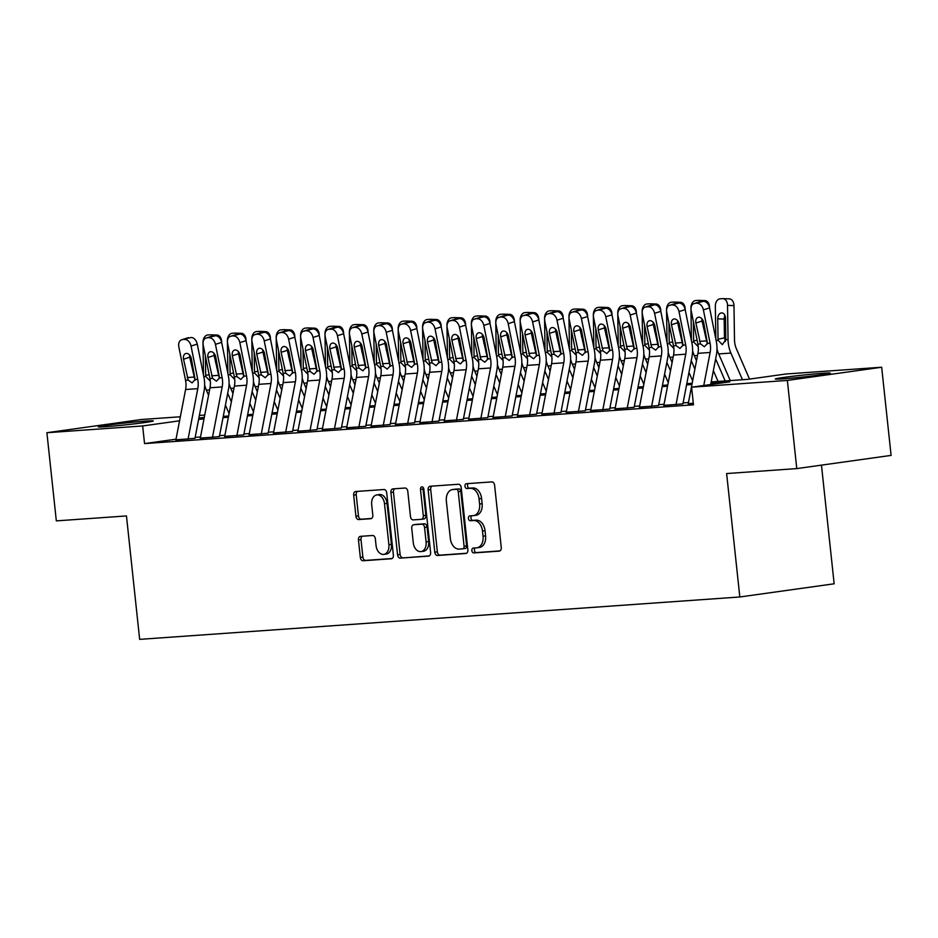<?xml version="1.0" encoding="UTF-8"?>
<svg xmlns="http://www.w3.org/2000/svg" width="938" height="938" viewBox="0 0 938 938"><rect width="100%" height="100%" fill="white"/><g stroke="black" fill="none" stroke-linecap="round" stroke-linejoin="round"><path stroke-width="1.41" d="M471.849 550.629A2.439 1.677 -98 0 0 473.784 552.928L499.227 551.134A3.482 2.392 -98 0 0 499.344 551.122A3.482 2.392 -98 0 0 501.255 547.499L494.596 485.192A3.482 2.392 -98 0 0 491.829 481.898L466.385 483.703A2.439 1.677 -98 0 0 466.303 483.703A2.439 1.677 -98 0 0 464.967 486.236A2.439 1.677 -98 0 0 466.901 488.546L470.196 488.311A11.15 7.668 -98 0 1 479.048 498.852L479.599 504.034A11.15 7.668 -98 0 1 473.479 515.619A11.15 7.668 -98 0 1 473.115 515.654L469.821 515.888A2.439 1.677 -98 0 0 469.75 515.9A2.439 1.677 -98 0 0 468.414 518.433A2.439 1.677 -98 0 0 470.348 520.742L473.631 520.508A11.15 7.668 -98 0 1 482.484 531.037L483.035 536.231A11.15 7.668 -98 0 1 476.914 547.815A11.15 7.668 -98 0 1 476.563 547.851L473.268 548.085A2.439 1.677 -98 0 0 473.186 548.097A2.439 1.677 -98 0 0 471.849 550.629M475.214 547.944A2.439 1.677 -98 0 0 474.394 550.266A2.439 1.677 -98 0 0 476.328 552.576L499.966 550.899M468.332 483.562A2.439 1.677 -98 0 0 467.523 485.884A2.439 1.677 -98 0 0 469.457 488.182L472.74 487.959L470.196 488.311M471.767 515.748A2.439 1.677 -98 0 0 470.958 518.081A2.439 1.677 -98 0 0 472.893 520.379L476.187 520.144L473.631 520.508M145.66 421.115A27.683 0.95 173.9 0 1 153.304 420.951A27.683 0.95 173.9 0 1 136.08 423.671A27.683 0.95 173.9 0 1 105.888 426.673A27.683 0.95 173.9 0 1 98.255 426.837A27.683 0.95 173.9 0 1 115.48 424.105A27.683 0.95 173.9 0 1 145.66 421.115M822.685 373.289A27.683 0.95 173.9 0 1 830.318 373.136A27.683 0.95 173.9 0 1 813.094 375.857A27.683 0.95 173.9 0 1 782.913 378.858A27.683 0.95 173.9 0 1 775.28 379.011A27.683 0.95 173.9 0 1 792.504 376.29A27.683 0.95 173.9 0 1 822.685 373.289M360.485 536.348A3.482 2.392 -98 0 0 360.368 536.36A3.482 2.392 -98 0 0 358.457 539.971L360.321 557.453A3.482 2.392 -98 0 0 363.088 560.748L391.345 558.755A3.482 2.392 -98 0 0 391.463 558.743A3.482 2.392 -98 0 0 393.374 555.12L386.714 492.813A3.482 2.392 -98 0 0 383.947 489.519L355.69 491.512A3.482 2.392 -98 0 0 355.572 491.524A3.482 2.392 -98 0 0 353.661 495.147L355.924 516.263A3.482 2.392 -98 0 0 358.691 519.558L370.78 518.702A3.482 2.392 -98 0 0 370.897 518.691A3.482 2.392 -98 0 0 372.808 515.068L371.683 504.597A9.321 6.414 -98 0 1 376.795 494.924A9.321 6.414 -98 0 1 384.498 503.694L388.883 544.708A9.321 6.414 -98 0 1 383.759 554.393A9.321 6.414 -98 0 1 376.068 545.623L375.341 538.787A3.482 2.392 -98 0 0 372.574 535.492L360.485 536.348M711.203 381.93L747.68 379.351L785.915 374.004L881.673 367.239L891.1 455.399L796.772 468.59L726.633 473.549L739.824 596.978L139.656 639.364L126.466 515.935L56.327 520.883L46.9 432.723L141.228 419.532L180.342 416.777M796.772 468.59L787.357 380.429L691.587 387.195L729.834 381.848L710.957 383.173M176.027 439.195L144.546 443.592L693.475 404.817L691.587 387.195M144.546 443.592L142.658 425.958L46.9 432.723M434.798 552.201A3.482 2.392 -98 0 0 437.565 555.484L465.823 553.49A3.482 2.392 -98 0 0 465.94 553.479A3.482 2.392 -98 0 0 467.851 549.856L461.191 487.549A3.482 2.392 -98 0 0 458.424 484.266L430.167 486.259A3.482 2.392 -98 0 0 430.05 486.271A3.482 2.392 -98 0 0 428.138 489.882L434.798 552.201L437.354 551.837A3.482 2.392 -98 0 0 440.11 555.132L466.549 553.268M428.584 556.117L400.327 558.122A3.482 2.392 -98 0 1 397.56 554.827L390.9 492.52A3.482 2.392 -98 0 1 392.811 488.897A3.482 2.392 -98 0 1 392.928 488.886L405.017 488.03A3.482 2.392 -98 0 1 407.784 491.324L410.481 516.592A3.482 2.392 -98 0 0 413.248 519.887L421.268 519.324A3.482 2.392 -98 0 0 421.385 519.312A3.482 2.392 -98 0 0 423.296 515.689L420.482 489.378A2.439 1.677 -98 0 1 421.83 486.845A2.439 1.677 -98 0 1 423.835 489.144L430.612 552.494A3.482 2.392 -98 0 1 428.701 556.105A3.482 2.392 -98 0 1 428.584 556.117L428.807 556.093M688.222 403.786L693.346 403.551M663.823 405.509L682.958 403.844M639.423 407.233L658.558 405.568L667.575 358.551A26.616 19.288 86 0 0 667.493 344.68L660.798 311.334L654.595 313.327A7.094 4.819 -107.8 0 0 648.322 306.761L645.883 306.937A7.094 4.819 -107.8 0 0 645.11 307.089A7.094 4.819 -107.8 0 0 642.389 314.195L649.084 347.529A17.74 12.862 86 0 1 649.143 356.78L639.458 407.057A12.417 9.005 -94 0 0 639.399 407.362M615.023 408.956L634.158 407.291L643.175 360.274A26.616 19.288 86 0 0 643.093 346.403L636.269 312.495M590.623 410.68L609.77 409.015M566.235 412.403L585.371 410.738M541.836 414.127L560.971 412.462M517.436 415.851L536.571 414.186M493.036 417.574L512.183 415.909M468.648 419.298L487.783 417.633L496.8 370.604A26.616 19.288 86 0 0 496.706 356.745L489.882 322.836M444.249 421.021L463.384 419.356M419.849 422.745L438.984 421.08M395.449 424.468L414.584 422.804M371.049 426.192L390.196 424.527M346.661 427.916L365.797 426.251M322.262 429.639L341.397 427.974L350.413 380.945A26.616 19.288 86 0 0 350.331 367.075L343.636 333.74L337.434 335.734A7.094 4.819 -107.8 0 0 331.161 329.168L328.722 329.344A7.094 4.819 -107.8 0 0 327.948 329.484A7.094 4.819 -107.8 0 0 325.228 336.59L331.923 369.924A17.74 12.862 86 0 1 331.982 379.175L322.297 429.463A12.417 9.005 -94 0 0 322.238 429.768M297.862 431.351L316.997 429.698M273.462 433.075L292.609 431.421M249.074 434.798L268.209 433.145M224.674 436.522L243.81 434.869M200.275 438.245L219.41 436.58M688.457 402.531L683.099 402.906M664.057 404.255L658.699 404.63M639.669 405.978L634.299 406.353M615.269 407.702L609.899 408.077M590.87 409.425L585.5 409.8M566.47 411.149L561.112 411.524M542.07 412.872L536.712 413.248M517.682 414.596L512.312 414.971M493.282 416.32L487.912 416.695M468.883 418.043L463.524 418.418M444.483 419.767L439.125 420.142M420.095 421.49L414.725 421.866M395.695 423.214L390.325 423.589M371.296 424.937L365.926 425.313M346.896 426.661L341.538 427.036M322.496 428.385L317.138 428.76M298.108 430.096L292.738 430.483M273.708 431.82L268.338 432.207M249.309 433.544L243.95 433.931M224.909 435.267L219.551 435.654M200.521 436.991L195.151 437.378M195.022 438.304L175.875 439.969M739.824 596.978L834.152 583.788L821.465 465.142M881.673 367.239L787.357 380.429M199.384 415.428L204.742 415.053M204.296 417.34L198.868 418.102L204.226 417.727M223.256 416.39L228.626 416.015M247.655 414.666L253.026 414.291M272.055 412.943L277.413 412.568M296.455 411.219L301.813 410.844M320.843 409.496L326.213 409.12M345.243 407.772L350.613 407.397M369.642 406.048L375.001 405.673M394.042 404.325L399.4 403.95M418.43 402.601L423.8 402.226M442.83 400.878L448.2 400.503M467.23 399.154L472.6 398.779M491.629 397.431L496.988 397.055M516.029 395.707L521.387 395.332M540.417 393.983L545.787 393.608M564.817 392.26L570.187 391.885M589.216 390.536L594.575 390.161M613.616 388.813L618.974 388.438M638.004 387.089L643.374 386.714M662.404 385.366L667.774 384.99M686.804 383.642L692.174 383.267M179.568 420.799L142.658 425.958M691.927 384.521L686.557 384.897M667.528 386.245L662.169 386.62M643.128 387.969L637.77 388.344M618.74 389.692L613.37 390.067M594.34 391.416L588.97 391.791M569.941 393.139L564.582 393.514M545.541 394.863L540.182 395.238M521.153 396.586L515.783 396.962M496.753 398.31L491.383 398.685M472.353 400.034L466.983 400.409M447.954 401.757L442.595 402.132M423.554 403.481L418.196 403.856M399.166 405.204L393.796 405.579M374.766 406.916L369.396 407.303M350.366 408.64L345.008 409.027M325.967 410.363L320.608 410.75M301.579 412.087L296.209 412.474M277.179 413.81L271.809 414.197M252.779 415.534L247.409 415.921M228.38 417.258L223.021 417.644M203.98 418.981L198.622 419.368M479.107 547.499A11.15 7.668 -98 0 0 479.47 547.452A11.15 7.668 -98 0 0 485.591 535.879L483.035 536.231M476.187 520.144A11.15 7.668 -98 0 1 485.028 530.685L485.591 535.879M475.672 515.302A11.15 7.668 -98 0 0 476.023 515.267A11.15 7.668 -98 0 0 482.144 503.683L479.599 504.034M472.74 487.959A11.15 7.668 -98 0 1 481.593 498.488L482.144 503.683M431.984 486.13A3.482 2.392 -98 0 0 430.694 489.53L437.354 551.837M462.669 548.836A2.439 1.677 -98 0 0 462.751 548.824A2.439 1.677 -98 0 0 464.087 546.291L458.236 491.594A2.439 1.677 -98 0 0 456.302 489.296L452.831 489.542A11.15 7.668 -98 0 0 452.479 489.577A11.15 7.668 -98 0 0 446.359 501.162L450.346 538.541A11.15 7.668 -98 0 0 459.198 549.082L462.669 548.836M462.821 548.812L465.225 548.472A2.439 1.677 -98 0 0 465.295 548.472A2.439 1.677 -98 0 0 466.632 545.928L464.087 546.291M454.672 489.284A11.15 7.668 -98 0 1 455.024 489.214A11.15 7.668 -98 0 1 455.387 489.179L458.858 488.933A2.439 1.677 -98 0 1 460.793 491.242L466.632 545.928M429.323 555.894L400.327 558.122M394.746 488.757A3.482 2.392 -98 0 0 393.456 492.157L400.116 554.464A3.482 2.392 -98 0 0 402.871 557.758M421.502 519.289L423.824 518.96A3.482 2.392 -98 0 0 423.929 518.949A3.482 2.392 -98 0 0 425.852 515.337L423.038 489.026L420.482 489.378M423.226 487.537A2.439 1.677 -98 0 0 423.038 489.026M413.283 542.821A9.321 6.414 -98 0 0 420.986 551.591A9.321 6.414 -98 0 0 426.098 541.906L424.551 527.461A3.482 2.392 -98 0 0 421.795 524.166L413.764 524.729A3.482 2.392 -98 0 0 413.658 524.741A3.482 2.392 -98 0 0 411.747 528.364L413.283 542.821M420.986 551.591L423.53 551.239A9.321 6.414 -98 0 0 428.654 541.554L426.098 541.906M416.097 524.412A3.482 2.392 -98 0 1 416.202 524.389A3.482 2.392 -98 0 1 416.32 524.377L424.339 523.814A3.482 2.392 -98 0 1 427.107 527.097L428.654 541.554M383.759 554.393L386.315 554.041A9.321 6.414 -98 0 0 391.427 544.357L388.883 544.708M376.795 494.924L379.351 494.561A9.321 6.414 -98 0 1 387.042 503.343L391.427 544.357M357.507 491.383A3.482 2.392 -98 0 0 356.217 494.795L358.468 515.912A3.482 2.392 -98 0 0 361.236 519.195L371.507 518.468M362.291 536.219A3.482 2.392 -98 0 0 361.001 539.62L362.877 557.102A3.482 2.392 -98 0 0 365.632 560.396L392.084 558.52M749.521 379.093L736.389 348.795A17.74 12.862 -94 0 1 734.501 339.802L733.973 305.6L727.536 305.389A7.094 4.878 -88 0 0 722.893 298.636A7.094 4.878 -88 0 0 722.541 298.647L720.103 298.812A7.094 4.878 -88 0 0 715.331 306.245L715.835 339.005M742.439 379.714L730.901 353.063A26.616 19.288 -94 0 1 728.052 339.579L727.536 305.389M730.245 380.582L718.696 353.931A26.616 19.288 -94 0 1 716.995 348.936M717.722 318.85A5.675 3.904 92 0 1 721.545 312.905A5.675 3.904 92 0 1 721.826 312.893A5.675 3.904 92 0 1 725.531 318.299L725.789 339.744L722.319 344.645L718.121 340.283L718.039 339.216L724.453 337.879L724.171 319.072L717.722 318.85L718.039 339.216M728.99 298.859A7.094 4.878 92 0 1 729.342 298.859A7.094 4.878 92 0 1 733.973 305.6M724.957 315.485A5.675 3.904 -88 0 0 724.171 319.072M724.453 337.879L725.437 341.491M688.199 403.915A12.417 9.005 -94 0 1 688.246 403.61L697.942 353.333A17.74 12.862 86 0 0 697.884 344.082L691.189 310.748A7.094 4.819 -107.8 0 1 693.897 303.642A7.094 4.819 -107.8 0 1 694.683 303.49L703.324 301.333L694.683 303.49M710.699 384.521L716.362 355.103A26.616 19.288 86 0 0 716.28 341.233L709.585 307.899L703.383 309.88A7.094 4.819 -107.8 0 0 697.122 303.314M703.77 385.483L710.136 352.465A17.74 12.862 86 0 0 710.078 343.214L703.383 309.88M701.964 318.861A5.675 3.858 -107.8 0 0 702.081 321.031L707.322 344.012M703.324 301.333A7.094 4.819 72.2 0 1 709.585 307.899M693.897 303.642L700.1 301.649A7.094 4.819 72.2 0 1 700.885 301.497M700.51 343.894L695.879 323.024A5.675 3.858 72.2 0 1 698.048 317.337A5.675 3.858 72.2 0 1 698.669 317.22A5.675 3.858 72.2 0 1 703.688 322.473L707.451 343.402L704.391 346.708L700.51 343.894L697.884 344.082M725.18 380.934L715.635 358.914M703.453 327.854L703.348 321.277M718.051 381.438L713.372 370.651M696.512 360.743L694.296 355.654A26.616 19.288 -94 0 1 692.596 350.66M691.435 340.729L690.943 307.969A7.094 4.878 -88 0 1 695.703 300.535L698.153 300.359A7.094 4.878 -88 0 1 698.505 300.359L704.942 300.582A7.094 4.878 92 0 1 709.574 307.324M697.931 346.368L693.721 342.007L693.639 340.94L697.11 340.224M693.346 321.476L693.639 340.94M701.014 301.497A7.094 4.878 -88 0 0 698.505 300.359M694.894 369.091L691.236 360.638M682.911 403.844L691.974 356.827A26.616 19.288 86 0 0 691.892 342.956L685.068 309.048M679.053 329.578L678.96 323M692.643 380.828L688.973 372.374M672.112 362.467L669.908 357.378A26.616 19.288 -94 0 1 668.196 352.383M667.047 342.452L666.543 309.692A7.094 4.878 -88 0 1 671.315 302.259L673.754 302.083A7.094 4.878 -88 0 1 674.105 302.083L680.542 302.306A7.094 4.878 92 0 1 685.186 309.048M673.531 348.092L669.333 343.73L669.24 342.663L672.71 341.948M668.946 323.2L669.24 342.663M676.615 303.22A7.094 4.878 -88 0 0 674.105 302.083M670.506 370.815L666.836 362.361M654.665 331.302L654.56 324.724M668.243 382.552L664.573 374.098M647.712 364.19L645.508 359.102A26.616 19.288 -94 0 1 643.796 354.107M642.647 344.176L642.143 311.416A7.094 4.878 -88 0 1 646.915 303.982L649.354 303.806A7.094 4.878 -88 0 1 649.706 303.806L656.143 304.029A7.094 4.878 92 0 1 660.786 310.771M649.131 349.815L644.934 345.454L644.852 344.387L648.31 343.671M644.547 324.923L644.852 344.387M652.215 304.944A7.094 4.878 -88 0 0 649.706 303.806M646.106 372.538L642.436 364.085M630.266 333.025L630.16 326.447M643.843 384.275L640.185 375.821M623.313 365.914L621.108 360.825A26.616 19.288 -94 0 1 619.408 355.83M618.248 345.899L617.743 313.14A7.094 4.878 -88 0 1 622.515 305.706L624.954 305.53A7.094 4.878 -88 0 1 625.306 305.53L631.755 305.753A7.094 4.878 92 0 1 636.386 312.495M624.731 351.527L620.534 347.177L620.452 346.11L623.911 345.383M620.147 326.647L620.452 346.11M627.827 306.667A7.094 4.878 -88 0 0 625.306 305.53M663.799 405.638A12.417 9.005 -94 0 1 663.858 405.333L673.543 355.056A17.74 12.862 86 0 0 673.484 345.805L666.789 312.471A7.094 4.819 -107.8 0 1 669.498 305.366A7.094 4.819 -107.8 0 1 670.283 305.213L678.924 303.056L670.283 305.213M675.993 404.782A12.417 9.005 -94 0 1 676.052 404.477L685.737 354.189A17.74 12.862 86 0 0 685.678 344.938L678.983 311.604A7.094 4.819 -107.8 0 0 672.722 305.038M677.564 320.585A5.675 3.858 -107.8 0 0 677.682 322.754L682.923 345.735M678.924 303.056A7.094 4.819 72.2 0 1 685.197 309.61L678.983 311.604M669.498 305.366L675.712 303.373A7.094 4.819 72.2 0 1 676.486 303.22M676.11 345.618L671.479 324.747A5.675 3.858 72.2 0 1 673.648 319.061A5.675 3.858 72.2 0 1 674.281 318.943A5.675 3.858 72.2 0 1 679.288 324.196L683.052 345.125L679.991 348.432L676.11 345.618L673.484 345.805M651.593 406.506A12.417 9.005 -94 0 1 651.652 406.201L661.337 355.912A17.74 12.862 86 0 0 661.29 346.661L654.595 313.327M653.165 322.309A5.675 3.858 -107.8 0 0 653.294 324.478L658.523 347.459M648.322 306.761L654.525 304.78L652.086 304.944L645.883 306.937M654.525 304.78A7.094 4.819 72.2 0 1 660.798 311.334M645.11 307.089L651.312 305.096A7.094 4.819 72.2 0 1 652.086 304.944M651.711 347.341L647.091 326.471A5.675 3.858 72.2 0 1 649.26 320.784A5.675 3.858 72.2 0 1 649.882 320.667A5.675 3.858 72.2 0 1 654.888 325.92L658.652 346.849L655.603 350.155L651.711 347.341L649.084 347.529M615 409.085A12.417 9.005 -94 0 1 615.058 408.78L624.743 358.492A17.74 12.862 86 0 0 624.685 349.253L618.001 315.918A7.094 4.819 -107.8 0 1 620.71 308.813A7.094 4.819 -107.8 0 1 621.484 308.661L630.137 306.503L621.484 308.661M627.205 408.229A12.417 9.005 -94 0 1 627.252 407.924L636.949 357.636A17.74 12.862 86 0 0 636.89 348.385L630.195 315.051A7.094 4.819 -107.8 0 0 623.922 308.485M628.765 324.032A5.675 3.858 -107.8 0 0 628.894 326.201L634.123 349.182M630.137 306.503A7.094 4.819 72.2 0 1 636.398 313.058L630.195 315.051M620.71 308.813L626.912 306.82A7.094 4.819 72.2 0 1 627.698 306.667M627.323 349.065L622.691 328.194A5.675 3.858 72.2 0 1 624.86 322.508A5.675 3.858 72.2 0 1 625.482 322.391A5.675 3.858 72.2 0 1 630.5 327.643L634.264 348.573L631.204 351.879L627.323 349.065L624.685 349.253M590.6 410.809A12.417 9.005 -94 0 1 590.659 410.504L600.343 360.215A17.74 12.862 86 0 0 600.297 350.976L593.602 317.642A7.094 4.819 -107.8 0 1 596.31 310.537A7.094 4.819 -107.8 0 1 597.096 310.384L605.737 308.227L597.096 310.384M609.723 409.015L618.775 361.998A26.616 19.288 86 0 0 618.693 348.127L611.869 314.218M602.806 409.953A12.417 9.005 -94 0 1 602.864 409.636L612.549 359.36A17.74 12.862 86 0 0 612.491 350.109L605.796 316.774A7.094 4.819 -107.8 0 0 599.534 310.208M604.377 325.756A5.675 3.858 -107.8 0 0 604.494 327.925L609.735 350.906M605.737 308.227A7.094 4.819 72.2 0 1 611.998 314.781L605.796 316.774M596.31 310.537L602.513 308.543A7.094 4.819 72.2 0 1 603.298 308.391M602.923 350.789L598.292 329.918A5.675 3.858 72.2 0 1 600.461 324.231A5.675 3.858 72.2 0 1 601.082 324.114A5.675 3.858 72.2 0 1 606.1 329.367L609.864 350.296L606.804 353.603L602.923 350.789L600.297 350.976M621.706 374.262L618.048 365.808M605.866 334.749L605.76 328.171M619.443 385.999L615.785 377.545M598.925 367.637L596.709 362.549A26.616 19.288 -94 0 1 595.009 357.554M593.848 347.623L593.344 314.863A7.094 4.878 -88 0 1 598.116 307.43L600.555 307.254A7.094 4.878 -88 0 1 600.906 307.254L607.355 307.476A7.094 4.878 92 0 1 611.986 314.218M600.332 353.251L596.134 348.901L596.052 347.834L599.511 347.107M595.759 328.37L596.052 347.834M603.427 308.391A7.094 4.878 -88 0 0 600.906 307.254M566.212 412.532A12.417 9.005 -94 0 1 566.259 412.228L575.955 361.939A17.74 12.862 86 0 0 575.897 352.7L569.202 319.354A7.094 4.819 -107.8 0 1 571.91 312.26A7.094 4.819 -107.8 0 1 572.696 312.108L581.337 309.95L572.696 312.108M585.324 410.738L594.387 363.721A26.616 19.288 86 0 0 594.293 349.851L587.61 316.505L581.396 318.498A7.094 4.819 -107.8 0 0 575.135 311.932M578.406 411.676A12.417 9.005 -94 0 1 578.465 411.36L588.149 361.083A17.74 12.862 86 0 0 588.091 351.832L581.396 318.498M579.977 327.479A5.675 3.858 -107.8 0 0 580.094 329.648L585.335 352.629M581.337 309.95A7.094 4.819 72.2 0 1 587.61 316.505M571.91 312.26L578.125 310.267A7.094 4.819 72.2 0 1 578.898 310.115M578.523 352.512L573.892 331.642A5.675 3.858 72.2 0 1 576.061 325.955A5.675 3.858 72.2 0 1 576.682 325.838A5.675 3.858 72.2 0 1 581.701 331.091L585.464 352.02L582.404 355.326L578.523 352.512L575.897 352.7M597.307 375.986L593.648 367.532M581.466 336.472L581.372 329.895M595.055 387.722L591.386 379.269M574.525 369.361L572.321 364.272A26.616 19.288 -94 0 1 570.609 359.277M569.46 349.346L568.956 316.587A7.094 4.878 -88 0 1 573.728 309.153L576.167 308.977A7.094 4.878 -88 0 1 576.518 308.977L582.955 309.2A7.094 4.878 92 0 1 587.587 315.942M575.944 354.974L571.746 350.624L571.652 349.557L575.123 348.83M571.359 330.094L571.652 349.557M579.027 310.103A7.094 4.878 -88 0 0 576.518 308.977M541.812 414.256A12.417 9.005 -94 0 1 541.871 413.951L551.556 363.663A17.74 12.862 86 0 0 551.497 354.423L544.802 321.077A7.094 4.819 -107.8 0 1 547.522 313.984A7.094 4.819 -107.8 0 1 548.296 313.831L556.938 311.674L548.296 313.831M560.924 412.462L569.987 365.445A26.616 19.288 86 0 0 569.905 351.574L563.081 317.665M554.006 413.4A12.417 9.005 -94 0 1 554.065 413.083L563.75 362.807A17.74 12.862 86 0 0 563.691 353.556L557.008 320.221A7.094 4.819 -107.8 0 0 550.735 313.655M555.577 329.203A5.675 3.858 -107.8 0 0 555.706 331.372L560.936 354.353M556.938 311.674A7.094 4.819 72.2 0 1 563.21 318.228L557.008 320.221M547.522 313.984L553.725 311.991A7.094 4.819 72.2 0 1 554.499 311.838M554.124 354.236L549.492 333.365A5.675 3.858 72.2 0 1 551.661 327.679A5.675 3.858 72.2 0 1 552.294 327.561A5.675 3.858 72.2 0 1 557.301 332.814L561.065 353.743L558.016 357.05L554.124 354.236L551.497 354.423M572.919 377.709L569.249 369.255M557.066 338.196L556.973 331.618M570.656 389.446L566.986 380.992M550.125 371.085L547.921 365.996A26.616 19.288 -94 0 1 546.209 361.001M545.06 351.07L544.556 318.31A7.094 4.878 -88 0 1 549.328 310.877L551.767 310.701A7.094 4.878 -88 0 1 552.119 310.701L558.556 310.924A7.094 4.878 92 0 1 563.199 317.665M551.544 356.698L547.346 352.348L547.264 351.281L550.723 350.554M546.96 331.818L547.264 351.281M554.628 311.826A7.094 4.878 -88 0 0 552.119 310.701M517.413 415.98A12.417 9.005 -94 0 1 517.471 415.675L527.156 365.386A17.74 12.862 86 0 0 527.097 356.147L520.402 322.801A7.094 4.819 -107.8 0 1 523.123 315.707A7.094 4.819 -107.8 0 1 523.896 315.555L532.55 313.386L523.896 315.555M536.524 414.186L545.588 367.157A26.616 19.288 86 0 0 545.506 353.298L538.811 319.952L532.608 321.945A7.094 4.819 -107.8 0 0 526.335 315.379M529.618 415.112A12.417 9.005 -94 0 1 529.665 414.807L539.35 364.53A17.74 12.862 86 0 0 539.303 355.279L532.608 321.945M531.178 330.926A5.675 3.858 -107.8 0 0 531.307 333.096L536.536 356.065M532.55 313.386A7.094 4.819 72.2 0 1 538.811 319.952M523.123 315.707L529.325 313.714A7.094 4.819 72.2 0 1 530.111 313.562M529.724 355.959L525.104 335.089A5.675 3.858 72.2 0 1 527.273 329.402A5.675 3.858 72.2 0 1 527.895 329.285A5.675 3.858 72.2 0 1 532.901 334.538L536.677 355.467L533.616 358.773L529.724 355.959L527.097 356.147M548.519 379.433L544.849 370.979M532.678 339.919L532.573 333.342M546.256 391.169L542.598 382.716M525.726 372.808L523.521 367.719A26.616 19.288 -94 0 1 521.821 362.725M520.66 352.794L520.156 320.034A7.094 4.878 -88 0 1 524.928 312.6L527.367 312.424A7.094 4.878 -88 0 1 527.719 312.424L534.156 312.647A7.094 4.878 92 0 1 538.799 319.389M527.144 358.422L522.947 354.072L522.865 353.005L526.324 352.278M522.56 333.541L522.865 353.005M530.228 313.55A7.094 4.878 -88 0 0 527.719 312.424M493.013 417.703A12.417 9.005 -94 0 1 493.071 417.398L502.756 367.11A17.74 12.862 86 0 0 502.709 357.87L496.014 324.525A7.094 4.819 -107.8 0 1 498.723 317.431A7.094 4.819 -107.8 0 1 499.508 317.279L508.15 315.109L499.508 317.279M512.136 415.909L521.188 368.88A26.616 19.288 86 0 0 521.106 355.021L514.282 321.113M505.219 416.835A12.417 9.005 -94 0 1 505.277 416.531L514.962 366.254A17.74 12.862 86 0 0 514.903 357.003L508.208 323.669A7.094 4.819 -107.8 0 0 501.947 317.103M506.778 332.65A5.675 3.858 -107.8 0 0 506.907 334.819L512.148 357.788M508.15 315.109A7.094 4.819 72.2 0 1 514.411 321.675L508.208 323.669M498.723 317.431L504.925 315.438A7.094 4.819 72.2 0 1 505.711 315.285M505.336 357.683L500.704 336.812A5.675 3.858 72.2 0 1 502.874 331.126A5.675 3.858 72.2 0 1 503.495 331.008A5.675 3.858 72.2 0 1 508.513 336.261L512.277 357.19L509.217 360.497L505.336 357.683L502.709 357.87M524.119 381.156L520.461 372.703M508.279 341.643L508.173 335.065M521.856 392.893L518.198 384.439M501.326 374.532L499.122 369.443A26.616 19.288 -94 0 1 497.421 364.448M496.261 354.517L495.756 321.757A7.094 4.878 -88 0 1 500.529 314.324L502.967 314.148A7.094 4.878 -88 0 1 503.319 314.148L509.768 314.371A7.094 4.878 92 0 1 514.399 321.113M502.745 360.145L498.547 355.795L498.465 354.728L501.924 354.001M498.172 335.265L498.465 354.728M505.84 315.274A7.094 4.878 -88 0 0 503.319 314.148M499.72 382.88L496.061 374.426M483.879 343.367L483.785 336.789M497.457 394.617L493.798 386.163M476.938 376.255L474.722 371.167A26.616 19.288 -94 0 1 473.022 366.172M471.861 356.241L471.368 323.481A7.094 4.878 -88 0 1 476.129 316.047L478.579 315.872A7.094 4.878 -88 0 1 478.931 315.872L485.368 316.083A7.094 4.878 92 0 1 489.999 322.836M478.357 361.869L474.147 357.519L474.065 356.452L477.536 355.725M473.772 336.988L474.065 356.452M481.44 316.997A7.094 4.878 -88 0 0 478.931 315.872M475.32 384.603L471.662 376.15M459.479 345.09L459.386 338.512M473.069 396.34L469.399 387.886M452.538 377.979L450.334 372.89A26.616 19.288 -94 0 1 448.622 367.895M447.473 357.964L446.969 325.205A7.094 4.878 -88 0 1 451.741 317.771L454.18 317.595A7.094 4.878 -88 0 1 454.531 317.595L460.968 317.806A7.094 4.878 92 0 1 465.611 324.56M453.957 363.592L449.759 359.242L449.665 358.175L453.136 357.448M449.372 338.712L449.665 358.175M457.041 318.721A7.094 4.878 -88 0 0 454.531 317.595M450.932 386.327L447.262 377.873M438.937 421.08L448.001 374.051A26.616 19.288 86 0 0 447.918 360.18L441.095 326.283M435.091 346.814L434.986 340.236M448.669 398.064L444.999 389.61M428.138 379.702L425.934 374.614A26.616 19.288 -94 0 1 424.234 369.619M423.073 359.688L422.569 326.928A7.094 4.878 -88 0 1 427.341 319.495L429.78 319.319A7.094 4.878 -88 0 1 430.132 319.319L436.569 319.53A7.094 4.878 92 0 1 441.212 326.283M429.557 365.316L425.36 360.966L425.277 359.899L428.736 359.172M424.973 340.435L425.277 359.899M432.641 320.444A7.094 4.878 -88 0 0 430.132 319.319M426.532 388.051L422.874 379.597M410.692 348.537L410.586 341.96M424.269 399.787L420.611 391.334M403.739 381.426L401.534 376.337A26.616 19.288 -94 0 1 399.834 371.342M398.673 361.411L398.169 328.652A7.094 4.878 -88 0 1 402.941 321.218L405.38 321.042A7.094 4.878 -88 0 1 405.732 321.042L412.181 321.253A7.094 4.878 92 0 1 416.812 328.007M405.157 367.039L400.96 362.689L400.878 361.622L404.337 360.896M400.573 342.159L400.878 361.622M408.253 322.168A7.094 4.878 -88 0 0 405.732 321.042M402.132 389.774L398.474 381.32M390.149 424.527L399.201 377.498A26.616 19.288 86 0 0 399.119 363.627L392.295 329.73M386.292 350.261L386.186 343.683M399.869 401.511L396.211 393.057M379.351 383.15L377.135 378.049A26.616 19.288 -94 0 1 375.435 373.066M374.274 363.123L373.77 330.375A7.094 4.878 -88 0 1 378.542 322.942L380.98 322.766A7.094 4.878 -88 0 1 381.332 322.754L387.781 322.977A7.094 4.878 92 0 1 392.412 329.73M380.758 368.763L376.56 364.413L376.478 363.346L379.949 362.619M376.185 343.883L376.478 363.346M383.853 323.891A7.094 4.878 -88 0 0 381.332 322.754M377.733 391.498L374.074 383.044M365.75 426.251L374.813 379.222A26.616 19.288 86 0 0 374.719 365.351L367.895 331.454M361.892 351.985L361.798 345.407M375.481 403.234L371.811 394.781M354.951 384.873L352.747 379.773A26.616 19.288 -94 0 1 351.035 374.79M349.886 364.847L349.382 332.099A7.094 4.878 -88 0 1 354.154 324.665L356.592 324.489A7.094 4.878 -88 0 1 356.944 324.478L363.381 324.7A7.094 4.878 92 0 1 368.013 331.454M356.37 370.487L352.172 366.137L352.078 365.07L355.549 364.343M351.785 345.606L352.078 365.07M359.453 325.615A7.094 4.878 -88 0 0 356.944 324.478M353.345 393.221L349.675 384.768M337.492 353.708L337.399 347.13M351.082 404.958L347.412 396.504M330.551 386.597L328.347 381.496A26.616 19.288 -94 0 1 326.635 376.513M325.486 366.57L324.982 333.811A7.094 4.878 -88 0 1 329.754 326.389L332.193 326.213A7.094 4.878 -88 0 1 332.544 326.201L338.981 326.424A7.094 4.878 92 0 1 343.625 333.178M331.97 372.21L327.772 367.86L327.69 366.793L331.149 366.066M327.385 347.33L327.69 366.793M335.054 327.339A7.094 4.878 -88 0 0 332.544 326.201M328.945 394.945L325.275 386.491M316.95 429.698L326.014 382.669A26.616 19.288 86 0 0 325.932 368.798L319.108 334.889M313.104 355.432L312.999 348.854M326.682 406.682L323.024 398.228M306.151 388.32L303.947 383.22A26.616 19.288 -94 0 1 302.247 378.237M301.086 368.294L300.582 335.534A7.094 4.878 -88 0 1 305.354 328.112L307.793 327.937A7.094 4.878 -88 0 1 308.145 327.925L314.593 328.148A7.094 4.878 92 0 1 319.225 334.901M307.57 373.934L303.373 369.584L303.291 368.517L306.749 367.79M302.986 349.053L303.291 368.517M310.654 329.062A7.094 4.878 -88 0 0 308.145 327.925M304.545 396.668L300.887 388.215M288.705 357.155L288.599 350.578M302.282 408.405L298.624 399.951M281.752 390.044L279.547 384.943A26.616 19.288 -94 0 1 277.847 379.949M276.687 370.018L276.182 337.258A7.094 4.878 -88 0 1 280.954 329.836L283.393 329.66A7.094 4.878 -88 0 1 283.745 329.648L290.194 329.871A7.094 4.878 92 0 1 294.825 336.625M283.17 375.657L278.973 371.307L278.891 370.24L282.35 369.513M278.598 350.777L278.891 370.24M286.266 330.786A7.094 4.878 -88 0 0 283.745 329.648M280.145 398.392L276.487 389.927M268.162 433.145L277.226 386.116A26.616 19.288 86 0 0 277.132 372.245L270.308 338.337M264.305 358.879L264.211 352.301M277.883 410.129L274.224 401.663M257.364 391.767L255.148 386.667A26.616 19.288 -94 0 1 253.448 381.672M252.287 371.741L251.794 338.981A7.094 4.878 -88 0 1 256.555 331.56L259.005 331.384A7.094 4.878 -88 0 1 259.357 331.372L265.794 331.595A7.094 4.878 92 0 1 270.425 338.348M258.782 377.381L254.573 373.031L254.491 371.964L257.962 371.237M254.198 352.5L254.491 371.964M261.866 332.509A7.094 4.878 -88 0 0 259.357 331.372M255.757 400.116L252.088 391.65M243.763 434.869L252.826 387.84A26.616 19.288 86 0 0 252.744 373.969L245.92 340.06M239.905 360.602L239.811 354.025M253.495 411.852L249.825 403.387M232.964 393.491L230.76 388.391A26.616 19.288 -94 0 1 229.048 383.396M227.899 373.465L227.395 340.705A7.094 4.878 -88 0 1 232.167 333.283L234.606 333.107A7.094 4.878 -88 0 1 234.957 333.096L241.394 333.318A7.094 4.878 92 0 1 246.037 340.072M234.383 379.104L230.185 374.754L230.091 373.687L233.562 372.961M229.798 354.224L230.091 373.687M237.466 334.233A7.094 4.878 -88 0 0 234.957 333.096M468.625 419.427A12.417 9.005 -94 0 1 468.672 419.122L478.368 368.833A17.74 12.862 86 0 0 478.31 359.594L471.615 326.248A7.094 4.819 -107.8 0 1 474.323 319.155A7.094 4.819 -107.8 0 1 475.109 319.002L483.75 316.833L475.109 319.002M480.819 418.559A12.417 9.005 -94 0 1 480.877 418.254L490.562 367.977A17.74 12.862 86 0 0 490.504 358.726L483.809 325.392A7.094 4.819 -107.8 0 0 477.548 318.826M482.39 334.374A5.675 3.858 -107.8 0 0 482.507 336.543L487.748 359.512M483.75 316.833A7.094 4.819 72.2 0 1 490.011 323.399L483.809 325.392M474.323 319.155L480.526 317.161A7.094 4.819 72.2 0 1 481.311 317.009M480.936 359.406L476.305 338.536A5.675 3.858 72.2 0 1 478.474 332.849A5.675 3.858 72.2 0 1 479.095 332.732A5.675 3.858 72.2 0 1 484.114 337.985L487.877 358.914L484.817 362.22L480.936 359.406L478.31 359.594M444.225 421.15A12.417 9.005 -94 0 1 444.284 420.845L453.969 370.557A17.74 12.862 86 0 0 453.91 361.318L447.215 327.972A7.094 4.819 -107.8 0 1 449.923 320.866A7.094 4.819 -107.8 0 1 450.709 320.726L459.35 318.557L450.709 320.726M463.337 419.356L472.4 372.327A26.616 19.288 86 0 0 472.318 358.457L465.623 325.123L459.409 327.116A7.094 4.819 -107.8 0 0 453.148 320.55M456.419 420.283A12.417 9.005 -94 0 1 456.478 419.978L466.163 369.701A17.74 12.862 86 0 0 466.104 360.45L459.409 327.116M457.99 336.097A5.675 3.858 -107.8 0 0 458.119 338.266L463.349 361.236M459.35 318.557A7.094 4.819 72.2 0 1 465.623 325.123M449.923 320.866L456.138 318.885A7.094 4.819 72.2 0 1 456.912 318.732M456.536 361.13L451.905 340.26A5.675 3.858 72.2 0 1 454.074 334.573A5.675 3.858 72.2 0 1 454.707 334.456A5.675 3.858 72.2 0 1 459.714 339.708L463.478 360.638L460.417 363.944L456.536 361.13L453.91 361.318M419.825 422.874A12.417 9.005 -94 0 1 419.884 422.569L429.569 372.28A17.74 12.862 86 0 0 429.51 363.041L422.815 329.695A7.094 4.819 -107.8 0 1 425.535 322.59A7.094 4.819 -107.8 0 1 426.309 322.449L434.951 320.28L426.309 322.449M432.019 422.006A12.417 9.005 -94 0 1 432.078 421.701L441.763 371.425A17.74 12.862 86 0 0 441.716 362.174L435.021 328.839A7.094 4.819 -107.8 0 0 428.748 322.273M433.591 337.821A5.675 3.858 -107.8 0 0 433.719 339.99L438.949 362.959M434.951 320.28A7.094 4.819 72.2 0 1 441.223 326.846L435.021 328.839M425.535 322.59L431.738 320.608A7.094 4.819 72.2 0 1 432.512 320.456M432.137 362.854L427.517 341.983A5.675 3.858 72.2 0 1 429.686 336.296A5.675 3.858 72.2 0 1 430.308 336.179A5.675 3.858 72.2 0 1 435.314 341.432L439.078 362.361L436.029 365.668L432.137 362.854L429.51 363.041M395.426 424.597A12.417 9.005 -94 0 1 395.484 424.293L405.169 374.004A17.74 12.862 86 0 0 405.11 364.765L398.427 331.419A7.094 4.819 -107.8 0 1 401.136 324.314A7.094 4.819 -107.8 0 1 401.91 324.173L410.563 322.004L401.91 324.173M414.549 422.804L423.601 375.775A26.616 19.288 86 0 0 423.519 361.904L416.824 328.57L410.621 330.563A7.094 4.819 -107.8 0 0 404.348 323.997M407.631 423.73A12.417 9.005 -94 0 1 407.678 423.425L417.375 373.148A17.74 12.862 86 0 0 417.316 363.897L410.621 330.563M409.191 339.544A5.675 3.858 -107.8 0 0 409.32 341.713L414.549 364.683M410.563 322.004A7.094 4.819 72.2 0 1 416.824 328.57M401.136 324.314L407.338 322.332A7.094 4.819 72.2 0 1 408.124 322.18M407.749 364.577L403.117 343.707A5.675 3.858 72.2 0 1 405.286 338.02A5.675 3.858 72.2 0 1 405.908 337.903A5.675 3.858 72.2 0 1 410.926 343.144L414.69 364.085L411.63 367.391L407.749 364.577L405.11 364.765M371.026 426.321A12.417 9.005 -94 0 1 371.085 426.016L380.769 375.728A17.74 12.862 86 0 0 380.722 366.488L374.028 333.142A7.094 4.819 -107.8 0 1 376.736 326.037A7.094 4.819 -107.8 0 1 377.522 325.896L386.163 323.727L377.522 325.896M383.232 425.453A12.417 9.005 -94 0 1 383.29 425.149L392.975 374.872A17.74 12.862 86 0 0 392.916 365.621L386.221 332.286A7.094 4.819 -107.8 0 0 379.96 325.721M384.803 341.268A5.675 3.858 -107.8 0 0 384.92 343.437L390.161 366.406M386.163 323.727A7.094 4.819 72.2 0 1 392.424 330.293L386.221 332.286M376.736 326.037L382.939 324.056A7.094 4.819 72.2 0 1 383.724 323.903M383.349 366.301L378.718 345.419A5.675 3.858 72.2 0 1 380.887 339.744A5.675 3.858 72.2 0 1 381.508 339.626A5.675 3.858 72.2 0 1 386.526 344.867L390.29 365.808L387.23 369.115L383.349 366.301L380.722 366.488M346.638 428.045A12.417 9.005 -94 0 1 346.685 427.74L356.381 377.451A17.74 12.862 86 0 0 356.323 368.2L349.628 334.866A7.094 4.819 -107.8 0 1 352.336 327.761A7.094 4.819 -107.8 0 1 353.122 327.62L361.763 325.451L353.122 327.62M358.832 427.177A12.417 9.005 -94 0 1 358.891 426.872L368.575 376.595A17.74 12.862 86 0 0 368.517 367.344L361.822 334.01A7.094 4.819 -107.8 0 0 355.561 327.444M360.403 342.991A5.675 3.858 -107.8 0 0 360.52 345.161L365.761 368.13M361.763 325.451A7.094 4.819 72.2 0 1 368.036 332.017L361.822 334.01M352.336 327.761L358.551 325.779A7.094 4.819 72.2 0 1 359.324 325.627M358.949 368.024L354.318 347.142A5.675 3.858 72.2 0 1 356.487 341.467A5.675 3.858 72.2 0 1 357.108 341.35A5.675 3.858 72.2 0 1 362.127 346.591L365.89 367.532L362.83 370.838L358.949 368.024L356.323 368.2M334.432 428.901A12.417 9.005 -94 0 1 334.491 428.596L344.176 378.319A17.74 12.862 86 0 0 344.117 369.068L337.434 335.734M336.003 344.715A5.675 3.858 -107.8 0 0 336.132 346.884L341.362 369.853M331.161 329.168L337.363 327.174L334.925 327.35L328.722 329.344M337.363 327.174A7.094 4.819 72.2 0 1 343.636 333.74M327.948 329.484L334.151 327.503A7.094 4.819 72.2 0 1 334.925 327.35M334.549 369.748L329.918 348.866A5.675 3.858 72.2 0 1 332.099 343.191A5.675 3.858 72.2 0 1 332.72 343.074A5.675 3.858 72.2 0 1 337.727 348.315L341.491 369.255L338.442 372.562L334.549 369.748L331.923 369.924M297.838 431.492A12.417 9.005 -94 0 1 297.897 431.187L307.582 380.898A17.74 12.862 86 0 0 307.523 371.647L300.828 338.313A7.094 4.819 -107.8 0 1 303.549 331.208A7.094 4.819 -107.8 0 1 304.322 331.067L312.975 328.898L304.322 331.067M310.044 430.624A12.417 9.005 -94 0 1 310.091 430.319L319.776 380.042A17.74 12.862 86 0 0 319.729 370.791L313.034 337.457A7.094 4.819 -107.8 0 0 306.761 330.891M311.604 346.439A5.675 3.858 -107.8 0 0 311.733 348.608L316.962 371.577M312.975 328.898A7.094 4.819 72.2 0 1 319.237 335.464L313.034 337.457M303.549 331.208L309.751 329.226A7.094 4.819 72.2 0 1 310.537 329.074M310.15 371.471L305.53 350.589A5.675 3.858 72.2 0 1 307.699 344.914A5.675 3.858 72.2 0 1 308.321 344.797A5.675 3.858 72.2 0 1 313.327 350.038L317.103 370.979L314.042 374.285L310.15 371.471L307.523 371.647M273.439 433.215A12.417 9.005 -94 0 1 273.497 432.91L283.182 382.622A17.74 12.862 86 0 0 283.135 373.371L276.44 340.037A7.094 4.819 -107.8 0 1 279.149 332.931A7.094 4.819 -107.8 0 1 279.934 332.779L288.576 330.622L279.934 332.779M292.562 431.421L301.614 384.392A26.616 19.288 86 0 0 301.532 370.522L294.837 337.188L288.634 339.181A7.094 4.819 -107.8 0 0 282.373 332.615M285.644 432.348A12.417 9.005 -94 0 1 285.703 432.043L295.388 381.766A17.74 12.862 86 0 0 295.329 372.515L288.634 339.181M287.204 348.162A5.675 3.858 -107.8 0 0 287.333 350.331L292.574 373.301M288.576 330.622A7.094 4.819 72.2 0 1 294.837 337.188M279.149 332.931L285.351 330.95A7.094 4.819 72.2 0 1 286.137 330.797M285.762 373.195L281.13 352.313A5.675 3.858 72.2 0 1 283.299 346.638A5.675 3.858 72.2 0 1 283.921 346.509A5.675 3.858 72.2 0 1 288.939 351.762L292.703 372.703L289.643 376.009L285.762 373.195L283.135 373.371M249.051 434.939A12.417 9.005 -94 0 1 249.098 434.622L258.794 384.346A17.74 12.862 86 0 0 258.736 375.094L252.041 341.76A7.094 4.819 -107.8 0 1 254.749 334.655A7.094 4.819 -107.8 0 1 255.535 334.503L264.176 332.345L255.535 334.503M261.245 434.071A12.417 9.005 -94 0 1 261.303 433.766L270.988 383.478A17.74 12.862 86 0 0 270.93 374.239L264.235 340.904A7.094 4.819 -107.8 0 0 257.973 334.338M262.816 349.886A5.675 3.858 -107.8 0 0 262.933 352.055L268.174 375.024M264.176 332.345A7.094 4.819 72.2 0 1 270.449 338.911L264.235 340.904M254.749 334.655L260.952 332.673A7.094 4.819 72.2 0 1 261.737 332.521M261.362 374.919L256.731 354.036A5.675 3.858 72.2 0 1 258.9 348.361A5.675 3.858 72.2 0 1 259.521 348.233A5.675 3.858 72.2 0 1 264.539 353.485L268.303 374.426L265.243 377.733L261.362 374.919L258.736 375.094M224.651 436.662A12.417 9.005 -94 0 1 224.71 436.346L234.394 386.069A17.74 12.862 86 0 0 234.336 376.818L227.641 343.484A7.094 4.819 -107.8 0 1 230.349 336.379A7.094 4.819 -107.8 0 1 231.135 336.226L239.776 334.069L231.135 336.226M236.845 435.795A12.417 9.005 -94 0 1 236.904 435.49L246.588 385.201A17.74 12.862 86 0 0 246.53 375.962L239.847 342.628A7.094 4.819 -107.8 0 0 233.574 336.062M238.416 351.609A5.675 3.858 -107.8 0 0 238.545 353.778L243.774 376.748M239.776 334.069A7.094 4.819 72.2 0 1 246.049 340.635L239.847 342.628M230.349 336.379L236.564 334.397A7.094 4.819 72.2 0 1 237.337 334.245M236.962 376.63L232.331 355.76A5.675 3.858 72.2 0 1 234.5 350.085A5.675 3.858 72.2 0 1 235.133 349.956A5.675 3.858 72.2 0 1 240.14 355.209L243.903 376.15L240.843 379.444L236.962 376.63L234.336 376.818M200.251 438.386A12.417 9.005 -94 0 1 200.31 438.069L209.995 387.793A17.74 12.862 86 0 0 209.936 378.542L203.241 345.207A7.094 4.819 -107.8 0 1 205.961 338.102A7.094 4.819 -107.8 0 1 206.735 337.95L215.388 335.792L206.735 337.95M219.363 436.592L228.426 389.563A26.616 19.288 86 0 0 228.344 375.692L221.649 342.358L215.447 344.34A7.094 4.819 -107.8 0 0 209.174 337.786M212.445 437.518A12.417 9.005 -94 0 1 212.504 437.214L222.189 386.925A17.74 12.862 86 0 0 222.142 377.686L215.447 344.34M214.016 353.333A5.675 3.858 -107.8 0 0 214.145 355.502L219.375 378.471M215.388 335.792A7.094 4.819 72.2 0 1 221.649 342.358M205.961 338.102L212.164 336.109A7.094 4.819 72.2 0 1 212.938 335.968M212.563 378.354L207.943 357.484A5.675 3.858 72.2 0 1 210.112 351.809A5.675 3.858 72.2 0 1 210.733 351.68A5.675 3.858 72.2 0 1 215.74 356.932L219.504 377.873L216.455 381.168L212.563 378.354L209.936 378.542M231.358 401.827L227.688 393.374M215.517 362.326L215.412 355.748M229.095 413.564L225.425 405.11M208.564 395.215L206.36 390.114A26.616 19.288 -94 0 1 204.66 385.119M203.499 375.188L202.995 342.429A7.094 4.878 -88 0 1 207.767 334.995L210.206 334.831A7.094 4.878 -88 0 1 210.558 334.819L216.995 335.042A7.094 4.878 92 0 1 221.638 341.795M209.983 380.828L205.785 376.478L205.703 375.411L209.162 374.684M205.399 355.948L205.703 375.411M213.067 335.956A7.094 4.878 -88 0 0 210.558 334.819M175.852 440.098A12.417 9.005 -94 0 1 175.91 439.793L185.595 389.516A17.74 12.862 86 0 0 185.536 380.265L178.853 346.931A7.094 4.819 -107.8 0 1 181.562 339.826A7.094 4.819 -107.8 0 1 182.335 339.673L190.989 337.516L182.335 339.673M194.975 438.316L204.027 391.287A26.616 19.288 86 0 0 203.945 377.416L197.25 344.082L191.047 346.063A7.094 4.819 -107.8 0 0 184.786 339.509M188.057 439.242A12.417 9.005 -94 0 1 188.104 438.937L197.801 388.649A17.74 12.862 86 0 0 197.742 379.409L191.047 346.063M189.617 355.056A5.675 3.858 -107.8 0 0 189.746 357.226L194.975 380.195M190.989 337.516A7.094 4.819 72.2 0 1 197.25 344.082M181.562 339.826L187.764 337.832A7.094 4.819 72.2 0 1 188.55 337.692M188.175 380.078L183.543 359.207A5.675 3.858 72.2 0 1 185.712 353.532A5.675 3.858 72.2 0 1 186.334 353.403A5.675 3.858 72.2 0 1 191.352 358.656L195.116 379.597L192.056 382.892L188.175 380.078L185.536 380.265M476.328 552.576L473.784 552.928M469.457 488.182L466.901 488.546M472.893 520.379L470.348 520.742M485.028 530.685L482.484 531.037M481.593 498.488L479.048 498.852M430.694 489.53L428.138 489.882M440.11 555.132L437.565 555.484M460.793 491.242L458.236 491.594M458.858 488.933L456.302 489.296M455.387 489.179L452.831 489.542M400.116 554.464L397.56 554.827M393.456 492.157L390.9 492.52M425.852 515.337L423.296 515.689M427.107 527.097L424.551 527.461M424.339 523.814L421.795 524.166M416.32 524.377L413.764 524.729M387.042 503.343L384.498 503.694M361.236 519.195L358.691 519.558M358.468 515.912L355.924 516.263M356.217 494.795L353.661 495.147M365.632 560.396L363.088 560.748M362.877 557.102L360.321 557.453M361.001 539.62L358.457 539.971M716.128 340.424L718.121 340.283M718.696 353.931L730.901 353.063M725.789 339.744L728.052 339.579M710.078 343.214L707.451 343.402M710.136 352.465L697.942 353.333M693.311 403.258L688.246 403.61M702.081 321.031L695.879 323.024M699.56 341.362L706.068 340.893M691.728 342.147L693.721 342.007M694.296 355.654L697.532 355.42M667.328 343.871L669.333 343.73M669.908 357.378L673.132 357.144M642.929 345.594L644.934 345.454M645.508 359.102L648.733 358.867M618.529 347.318L620.534 347.177M621.108 360.825L624.345 360.591M685.678 344.938L683.052 345.125M685.737 354.189L673.543 355.056M676.052 404.477L663.858 405.333M677.682 322.754L671.479 324.747M675.161 343.085L681.68 342.616M661.29 346.661L658.652 346.849M661.337 355.912L649.143 356.78M651.652 406.201L639.458 407.057M653.294 324.478L647.091 326.471M650.761 344.809L657.28 344.34M636.89 348.385L634.264 348.573M636.949 357.636L624.743 358.492M627.252 407.924L615.058 408.78M628.894 326.201L622.691 328.194M626.373 346.532L632.88 346.063M612.491 350.109L609.864 350.296M612.549 359.36L600.343 360.215M602.864 409.636L590.659 410.504M604.494 327.925L598.292 329.918M601.973 348.256L608.481 347.787M594.141 349.042L596.134 348.901M596.709 362.549L599.945 362.314M588.091 351.832L585.464 352.02M588.149 361.083L575.955 361.939M578.465 411.36L566.259 412.228M580.094 329.648L573.892 331.642M577.574 349.98L584.081 349.511M569.741 350.765L571.746 350.624M572.321 364.272L575.545 364.038M563.691 353.556L561.065 353.743M563.75 362.807L551.556 363.663M554.065 413.083L541.871 413.951M555.706 331.372L549.492 333.365M553.174 351.703L559.693 351.234M545.341 352.489L547.346 352.348M547.921 365.996L551.145 365.761M539.303 355.279L536.677 355.467M539.35 364.53L527.156 365.386M529.665 414.807L517.471 415.675M531.307 333.096L525.104 335.089M528.786 353.427L535.293 352.958M520.942 354.212L522.947 354.072M523.521 367.719L526.757 367.485M514.903 357.003L512.277 357.19M514.962 366.254L502.756 367.11M505.277 416.531L493.071 417.398M506.907 334.819L500.704 336.812M504.386 355.15L510.893 354.681M496.554 355.936L498.547 355.795M499.122 369.443L502.358 369.209M472.154 357.659L474.147 357.519M474.722 371.167L477.958 370.932M447.754 359.383L449.759 359.242M450.334 372.89L453.558 372.656M423.355 361.107L425.36 360.966M425.934 374.614L429.17 374.379M398.955 362.83L400.96 362.689M401.534 376.337L404.77 376.103M374.567 364.554L376.56 364.413M377.135 378.049L380.371 377.826M350.167 366.277L352.172 366.137M352.747 379.773L355.971 379.55M325.767 368.001L327.772 367.86M328.347 381.496L331.571 381.274M301.368 369.724L303.373 369.584M303.947 383.22L307.183 382.997M276.98 371.448L278.973 371.307M279.547 384.943L282.784 384.721M252.58 373.172L254.573 373.031M255.148 386.667L258.384 386.444M228.18 374.895L230.185 374.754M230.76 388.391L233.984 388.168M490.504 358.726L487.877 358.914M490.562 367.977L478.368 368.833M480.877 418.254L468.672 419.122M482.507 336.543L476.305 338.536M479.986 356.874L486.494 356.405M466.104 360.45L463.478 360.638M466.163 369.701L453.969 370.557M456.478 419.978L444.284 420.845M458.119 338.266L451.905 340.26M455.587 358.586L462.106 358.128M441.716 362.174L439.078 362.361M441.763 371.425L429.569 372.28M432.078 421.701L419.884 422.569M433.719 339.99L427.517 341.983M431.199 360.309L437.706 359.852M417.316 363.897L414.69 364.085M417.375 373.148L405.169 374.004M407.678 423.425L395.484 424.293M409.32 341.713L403.117 343.707M406.799 362.033L413.306 361.576M392.916 365.621L390.29 365.808M392.975 374.872L380.769 375.728M383.29 425.149L371.085 426.016M384.92 343.437L378.718 345.419M382.399 363.756L388.907 363.299M368.517 367.344L365.89 367.532M368.575 376.595L356.381 377.451M358.891 426.872L346.685 427.74M360.52 345.161L354.318 347.142M357.999 365.48L364.507 365.023M344.117 369.068L341.491 369.255M344.176 378.319L331.982 379.175M334.491 428.596L322.297 429.463M336.132 346.884L329.918 348.866M333.6 367.204L340.119 366.746M319.729 370.791L317.103 370.979M319.776 380.042L307.582 380.898M310.091 430.319L297.897 431.187M311.733 348.608L305.53 350.589M309.212 368.927L315.719 368.458M295.329 372.515L292.703 372.703M295.388 381.766L283.182 382.622M285.703 432.043L273.497 432.91M287.333 350.331L281.13 352.313M284.812 370.651L291.319 370.182M270.93 374.239L268.303 374.426M270.988 383.478L258.794 384.346M261.303 433.766L249.098 434.622M262.933 352.055L256.731 354.036M260.412 372.374L266.92 371.905M246.53 375.962L243.903 376.15M246.588 385.201L234.394 386.069M236.904 435.49L224.71 436.346M238.545 353.778L232.331 355.76M236.013 374.098L242.532 373.629M222.142 377.686L219.504 377.873M222.189 386.925L209.995 387.793M212.504 437.214L200.31 438.069M214.145 355.502L207.943 357.484M211.625 375.821L218.132 375.352M203.781 376.619L205.785 376.478M206.36 390.114L209.596 389.891M197.742 379.409L195.116 379.597M197.801 388.649L185.595 389.516M188.104 438.937L175.91 439.793M189.746 357.226L183.543 359.207M187.225 377.545L193.732 377.076M479.47 547.452L476.914 547.815M476.023 515.267L473.479 515.619M465.295 548.472L462.751 548.824M455.024 489.214L452.479 489.577M423.929 518.949L421.385 519.312M416.202 524.389L413.658 524.741M722.893 298.636L729.342 298.859"/></g></svg>
